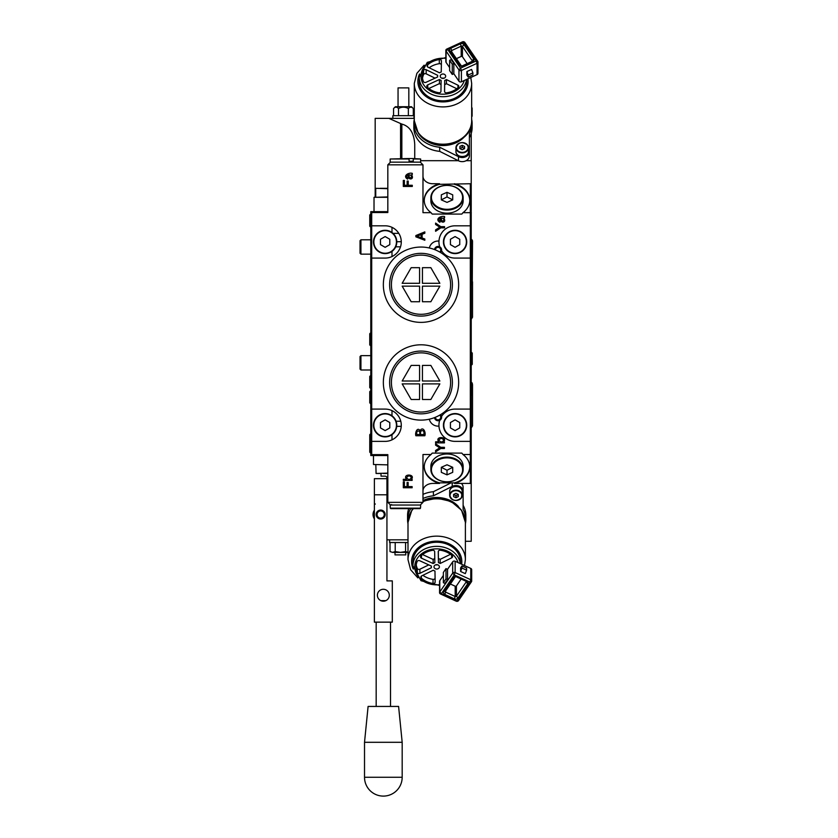 <?xml version="1.0" encoding="UTF-8"?>
<svg xmlns="http://www.w3.org/2000/svg" width="838" height="838" viewBox="0 0 838 838"><rect width="100%" height="100%" fill="white"/><g stroke="black" fill="none" stroke-linecap="round" stroke-linejoin="round"><path stroke-width="1.26" d="M465.394 541.275L471.218 541.275L471.218 455.537L470.328 455.537M387.826 455.537L370.794 455.537L370.794 211.637L387.826 211.637M471.218 455.537L471.218 211.637L470.328 211.637L471.218 210.747L471.218 197.286L470.328 197.286M400.784 421.242L396.091 421.242M401.245 426.343L396.741 426.343M401.276 241.732L396.793 241.732M400.522 246.822L395.725 246.822M398.815 233.373L393.043 233.373M472.265 383.72A2.346 2.346 0 0 1 472.265 385.836M471.218 239.207A2.346 2.346 0 0 1 471.218 243.408M370.794 369.998L360.927 369.998L360.927 355.647L370.794 355.647M360.927 369.998L360.036 369.097L360.036 356.548L360.927 355.647M370.794 254.144L360.927 254.144L360.927 239.794L370.794 239.794M360.927 254.144L360.036 253.244L360.036 240.695L360.927 239.794M387.826 497.06L386.936 497.06L386.936 539.829L407.687 539.829L389.628 539.829L389.628 542.521L408.001 542.521M471.218 482.363L470.328 482.363M386.936 478.676L374.377 478.676L374.377 622.142L392.31 622.142L392.31 580.891L386.936 580.891L386.936 477.953A1.791 1.791 0 0 0 385.145 476.162L381.018 476.162L381.018 473.47L376.084 473.47L381.018 473.47M373.486 455.537L373.486 464.503L387.826 464.86M387.826 495.153L386.936 495.153M387.826 479.116L386.936 479.116M383.343 589.282A5.96 5.96 0 0 0 377.383 595.242A5.96 5.96 0 0 0 383.343 601.202A5.96 5.96 0 0 0 389.303 595.242A5.96 5.96 0 0 0 383.343 589.282M374.377 510.216A7.626 7.626 0 0 0 374.377 518.858M380.661 518.146A3.603 3.603 0 0 0 383.783 512.741A3.603 3.603 0 0 0 377.54 512.741A3.603 3.603 0 0 0 380.661 518.146M380.661 519.026A4.483 4.483 0 0 0 384.537 512.301A4.483 4.483 0 0 0 376.775 512.301A4.483 4.483 0 0 0 380.661 519.026M364.52 742.3L368.102 706.434L398.595 706.434L402.177 742.3L364.52 742.3L364.52 777.266A18.834 18.834 0 0 0 383.343 796.1A18.834 18.834 0 0 0 402.177 777.266L364.52 777.266M385.909 600.626L380.787 600.626M383.343 473.47L386.454 473.47M408.148 552.378L405.561 551.582L405.561 542.521M405.561 551.582L400.386 552.378L395.211 551.582L395.211 542.521M390.026 551.582L392.624 552.378L390.026 551.582L390.026 542.521M408.001 552.378L392.624 552.378L395.211 551.582M395.002 552.378L395.002 554.892L405.76 554.892L405.76 552.378M374.02 211.637L374.02 197.286L387.826 197.286M471.218 133.504L471.218 197.286M420.645 160.687L458.313 160.687M466.138 160.687L471.218 160.687M414.737 158.55L414.737 144.471C414.056 133.001 409.761 126.213 401.842 124.087L388.926 118.378L375.183 118.378L375.183 197.286M414.286 118.378L388.926 118.378M387.826 188.32L380.243 188.32M393.567 115.696L393.567 108.521C395.211 106.74 396.856 106.74 398.5 108.521L398.5 115.696M398.5 108.521C401.79 106.74 405.079 106.74 408.368 108.521L408.368 115.696M408.368 108.521C410.012 106.74 411.657 106.74 413.302 108.521L413.302 115.696M413.302 108.521L411.5 106.73L395.358 106.73L393.567 108.521M414.014 118.378L414.014 115.696L392.854 115.696L392.854 118.378M408.818 106.73L408.818 87.896L398.05 87.896L398.05 106.73M461.12 65.563L451.473 51.464A0.901 0.733 180 0 1 451.818 50.469L461.204 46.153A0.901 0.733 180 0 1 462.429 46.436L472.077 60.535A0.901 0.733 180 0 1 471.731 61.53L462.346 65.846A0.901 0.733 180 0 1 461.12 65.563L459.559 65.249A2.692 2.2 0 0 0 463.215 66.097L472.611 61.782A2.692 2.2 0 0 0 473.638 58.786L463.99 44.686A2.692 2.2 0 0 0 460.324 43.848L450.938 48.154A2.692 2.2 0 0 0 449.912 51.16L459.559 65.249M467.154 63.636L462.429 56.722A0.901 0.733 0 0 0 461.204 56.439L456.396 58.65M460.533 68.171L447.639 49.337L463.278 42.151L476.173 60.985L460.533 68.171L458.962 69.921A1.791 1.467 0 0 0 461.403 70.486L477.052 63.3A1.791 1.467 0 0 0 477.733 61.3L464.849 42.466A1.791 1.467 0 0 0 462.408 41.9L446.759 49.086A1.791 1.467 0 0 0 446.078 51.087L458.962 69.921L458.962 81.234A1.791 1.467 0 0 0 461.403 81.799L461.403 70.486L460.533 68.171M461.403 81.799L477.052 74.613A1.791 1.467 0 0 0 477.964 73.335L477.964 62.022M472.894 72.875L472.894 74.938L468.201 77.096L466.881 75.169L466.881 71.565L471.574 69.418L472.894 72.875L468.201 75.032L466.881 71.565M449.639 67.606L446.078 62.4L446.078 51.087L447.639 49.337L446.759 49.086M453.84 63.458L451.2 59.613L449.639 60.326L452.269 64.17L453.84 63.458L453.84 73.744L452.269 74.456L449.639 70.612L449.639 60.326M458.962 81.234L453.84 73.744M452.269 74.456L452.269 64.17M468.201 77.096L468.201 75.032M444.538 91.394L444.538 91.363A1.791 1.467 0 0 0 446.654 92.819A20.625 16.896 180 0 0 458.376 87.435A1.791 1.467 0 0 0 457.957 85.204L457.957 87.812M444.538 91.363L444.706 80.375A5.384 4.41 0 0 0 446.424 79.589L457.957 85.204M439.301 59.571A1.791 1.467 0 0 1 441.417 61.017A1.791 1.467 0 0 0 441.417 61.017L441.249 72.026A5.384 4.41 0 0 0 439.531 72.812L427.998 67.197A1.791 1.467 0 0 1 427.579 64.955A20.625 16.896 180 0 1 439.301 59.571L439.301 63.688A20.625 16.896 0 0 0 429.171 67.763M441.123 80.333L440.945 91.321A1.791 1.467 0 0 1 438.798 92.746A20.625 16.896 180 0 1 427.233 87.121A1.791 1.467 0 0 1 427.726 84.889L439.426 79.516A5.384 4.41 0 0 0 441.123 80.333M445.324 75.127A2.692 2.2 180 0 1 442.977 78.405A2.692 2.2 180 0 1 442.296 74.069A2.692 2.2 180 0 1 445.324 75.127M435.037 78.154L426.175 73.838L426.175 69.722L437.698 75.336A5.384 4.41 0 0 0 437.593 76.195A5.384 4.41 0 0 0 437.677 76.949L425.976 82.323A1.791 1.467 0 0 1 423.4 81.506A20.625 16.896 180 0 1 422.352 76.195A20.625 16.896 180 0 1 423.567 70.497L423.567 74.603A20.625 16.896 0 0 0 422.509 78.259M426.175 69.722A1.791 1.467 0 0 0 423.567 70.497M445.847 50.364L445.847 61.677A1.791 1.467 0 0 0 446.078 62.4M466.735 79.348L466.735 81.338A23.757 19.463 180 0 1 442.977 100.811A23.757 19.463 180 0 1 419.22 81.338L419.22 77.232A23.757 19.463 0 0 0 441.636 96.663A23.757 19.463 0 0 0 466.588 79.421M441.06 84.428A5.384 4.41 180 0 1 439.426 83.622L428.836 88.493M439.426 83.622L439.426 79.516M426.175 73.838A1.791 1.467 0 0 0 423.567 74.603M444.706 80.375L444.59 91.751M456.783 88.744L446.424 83.695A5.384 4.41 180 0 1 444.706 84.491M446.424 83.695L446.424 79.589M441.364 64.767A1.791 1.467 0 0 0 439.301 63.688M443.941 78.259A2.692 2.2 0 0 0 442.014 78.259M464.734 136.468A26.9 22.039 180 0 1 421.221 136.468M414.286 119.342A29.141 23.873 0 0 0 413.836 123.521L413.836 127.627A29.141 23.873 0 0 0 439.678 151.353L458.48 160.77A7.175 5.876 0 0 0 465.739 160.886A7.175 5.876 0 0 0 469.395 155.763L469.395 133.588A29.141 23.873 0 0 0 472.119 123.521A29.141 23.873 0 0 0 471.668 119.342M469.395 137.704A29.141 23.873 0 0 0 472.119 127.627L472.119 123.521M413.836 123.521A29.141 23.873 0 0 0 439.678 147.237L439.678 151.353M439.678 147.237L458.48 156.654A7.175 5.876 0 0 0 465.739 156.769A7.175 5.876 0 0 0 469.395 151.647M462.262 145.33L464.577 146.451L464.535 148.651L462.188 149.73L459.884 148.609L459.915 146.399L462.262 145.33L462.262 147.383L459.915 148.619M464.545 148.494L462.262 147.383M459.915 146.399L459.915 148.462M445.46 591.199L455.107 577.11A0.901 0.733 0 0 1 456.333 576.827L465.719 581.132A0.901 0.733 0 0 1 466.054 582.138L456.417 596.227A0.901 0.733 0 0 1 455.191 596.509L445.806 592.204A0.901 0.733 0 0 1 445.46 591.199L443.899 591.513A2.692 2.2 180 0 0 444.926 594.509L454.311 598.824A2.692 2.2 180 0 0 457.977 597.976L467.625 583.877A2.692 2.2 180 0 0 466.588 580.881L457.202 576.575A2.692 2.2 180 0 0 453.547 577.413L443.899 591.513M440.484 593.964L441.364 593.713L454.248 574.878L469.898 582.064L457.003 600.898L441.364 593.713L439.793 591.963A1.791 1.467 180 0 0 440.484 593.964L456.123 601.15A1.791 1.467 180 0 0 458.564 600.584L471.459 581.75A1.791 1.467 180 0 0 470.778 579.749L455.128 572.564A1.791 1.467 180 0 0 452.688 573.129L439.793 591.963L439.793 580.65A1.791 1.467 180 0 0 439.573 581.373L439.573 592.686M461.141 579.037L456.417 585.94A0.901 0.733 180 0 1 455.191 586.223L450.383 584.013M447.555 569.316L447.555 579.603L444.926 583.447L443.365 582.724L443.365 572.438L445.994 568.593L447.555 569.316L452.688 561.816L452.688 573.129L454.248 574.878L455.128 572.564L455.128 561.25A1.791 1.467 180 0 0 452.688 561.816M439.793 580.65L443.365 575.444M443.365 582.724L445.994 578.88L447.555 579.603M445.994 568.593L445.994 578.88M466.609 570.175L466.609 568.112L461.916 565.964L460.607 567.881L460.607 571.485L461.916 568.017L466.609 570.175L465.3 573.632L460.607 571.485M422.886 575.287A20.625 16.896 180 0 0 433.026 579.362L433.026 583.478A1.791 1.467 180 0 0 435.142 582.012L434.974 571.024A5.384 4.41 180 0 1 433.256 570.238L421.724 575.853A1.791 1.467 180 0 0 421.305 578.094L421.305 576.135M433.026 583.478A20.625 16.896 0 0 1 421.305 578.094M451.672 555.238L451.672 557.857L440.149 563.471A5.384 4.41 180 0 0 438.431 562.675L438.264 551.655A1.791 1.467 180 0 0 438.264 551.697M451.672 557.857A1.791 1.467 180 0 0 452.101 555.615A20.625 16.896 0 0 0 440.369 550.231A1.791 1.467 180 0 0 438.264 551.676M416.235 564.791A20.625 16.896 180 0 0 417.293 568.447L417.293 572.564A20.625 16.896 0 0 1 416.077 566.855A20.625 16.896 0 0 1 417.115 561.554A1.791 1.467 180 0 1 419.702 560.727L431.402 566.1A5.384 4.41 180 0 0 431.319 566.855A5.384 4.41 180 0 0 431.423 567.714L419.89 573.328L419.89 569.212L428.763 564.896M417.293 572.564A1.791 1.467 180 0 0 419.89 573.328M439.049 567.934A2.692 2.2 0 0 1 434.011 566.855A2.692 2.2 0 0 1 439.395 566.855A2.692 2.2 0 0 1 439.049 567.934M421.451 558.171A1.791 1.467 180 0 1 420.959 555.94A20.625 16.896 0 0 1 432.513 550.315A1.791 1.467 180 0 1 434.671 551.729L434.838 562.717A5.384 4.41 180 0 0 433.152 563.534L421.451 558.171L421.451 555.479M455.128 561.25L470.778 568.436L470.778 579.749L469.898 582.064L471.459 581.75M461.916 565.964L461.916 568.017M471.689 581.038L471.689 569.714A1.791 1.467 180 0 0 470.778 568.436M460.313 563.628A23.757 19.463 180 0 0 435.362 546.386A23.757 19.463 180 0 0 412.935 565.828L412.935 561.711A23.757 19.463 0 0 1 436.703 542.249A23.757 19.463 0 0 1 460.46 561.711L460.46 563.702M422.551 554.557L433.152 559.428L433.152 563.534M417.293 568.447A1.791 1.467 180 0 0 419.89 569.212M433.026 579.362A1.791 1.467 180 0 0 435.079 578.283M438.316 551.299L438.431 562.675M440.149 563.471L440.149 559.355L450.509 554.306M438.431 558.569A5.384 4.41 0 0 1 440.149 559.355M435.739 564.791A2.692 2.2 180 0 0 437.666 564.791M433.152 559.428A5.384 4.41 0 0 1 434.775 558.621M422.981 500.579A26.9 22.039 0 0 1 458.459 506.581M451.074 482.845L433.403 491.707A29.141 23.873 180 0 0 422.981 494.357M408.766 508.624A29.141 23.873 180 0 0 407.561 515.422L407.561 519.539A29.141 23.873 180 0 0 408.001 523.708M465.394 523.708A29.141 23.873 180 0 0 465.844 519.539A29.141 23.873 180 0 0 463.121 509.462L463.121 487.297A7.175 5.876 180 0 0 461.361 483.432M465.844 519.539L465.844 515.422A29.141 23.873 180 0 0 463.121 505.356M463.121 491.403A7.175 5.876 180 0 0 459.454 486.281A7.175 5.876 180 0 0 452.206 486.396L433.403 495.813L433.403 491.707M433.403 495.813A29.141 23.873 180 0 0 422.981 498.474M410.777 508.624A29.141 23.873 180 0 0 407.561 519.539M458.26 494.399L458.292 496.599L455.987 497.73L453.641 496.651L453.599 494.441L455.914 493.32L458.26 494.399M453.63 494.43L455.987 495.667L458.26 494.556M453.641 496.651L453.641 494.588M455.987 497.73L455.987 495.667M440.589 414.632A3.582 3.582 0 0 1 439.699 420.341A3.582 3.582 0 0 1 434.493 417.628M434.493 249.556A3.582 3.582 0 0 1 439.699 246.833A3.582 3.582 0 0 1 440.589 252.542M422.981 176.19A9.867 7.552 -0 0 0 432.848 183.742L439.552 183.742L439.552 184.329A22.773 17.451 -0 0 0 424.238 200.523M371.695 225.81L385.145 225.81A16.142 16.142 0 0 1 401.276 241.941A16.142 16.142 0 0 1 385.145 258.083L371.695 258.083L371.695 212.538L387.826 212.538L387.826 164.835L422.981 164.835L422.981 212.674L431.046 212.674A29.728 22.773 90 0 0 432.23 214.088L461.801 214.088A29.728 22.773 90 0 0 462.985 212.674L470.328 212.674L470.328 183.742L439.552 184.329M385.145 409.091A16.142 16.142 0 0 1 401.276 425.233A16.142 16.142 0 0 1 385.145 441.375L371.695 441.375L371.695 409.091L385.145 409.091M439.699 246.833A16.142 16.142 0 0 1 455.086 225.81L470.328 225.81L470.328 483.432L454.468 483.432L454.468 482.845L439.552 482.845L439.552 483.432A22.773 17.451 -0 0 1 424.238 466.944A22.773 17.451 -0 0 1 431.046 454.51L422.981 454.51L422.981 502.35L420.288 505.031L390.518 505.031L387.826 502.35L387.826 454.636L371.695 454.636L371.695 441.375M470.328 258.083L455.086 258.083A16.142 16.142 0 0 1 441.553 250.751M441.553 416.423A16.142 16.142 0 0 1 455.086 409.091L470.328 409.091M470.328 441.375L455.086 441.375A16.142 16.142 0 0 1 439.699 420.341M391.995 256.554L391.995 251.369M391.995 232.524L391.995 227.339M391.995 439.845L391.995 434.66M391.995 415.805L391.995 410.62M387.826 502.35L422.981 502.35M470.328 454.51L462.985 454.51A29.728 22.773 -90 0 0 461.801 453.096L432.23 453.096A29.728 22.773 -90 0 0 431.046 454.51M438.965 426.081A8.967 8.967 0 0 1 429.307 419.189M444.999 411.489A8.967 8.967 0 0 1 445.533 412.223M445.533 254.951A8.967 8.967 0 0 1 444.999 255.684M429.307 247.985A8.967 8.967 0 0 1 438.965 241.093M470.328 212.674L470.328 225.81M371.695 258.083L371.695 409.091M415.868 236.819L415.868 235.541L424.835 231.885L424.835 233.226L422.122 234.263L422.122 238.013L424.835 239.019L424.835 240.265L415.868 236.819M403.319 479.305L406.482 479.273C402.01 473.439 416.088 473.899 411.343 479.336L412.139 479.367L412.139 480.384L403.319 480.384L403.319 479.305M435.592 441.815L438.766 441.783C434.294 435.949 448.372 436.42 443.616 441.856L444.423 441.877L444.423 442.893L435.592 442.893L435.592 441.815M440.076 221.242L439.94 222.332C434.597 219.189 440.746 215.534 444.569 216.55L444.569 217.702L443.763 217.932C447.408 223.264 439.311 223.736 440.432 217.995C438.421 218.634 438.305 219.713 440.076 221.242M407.802 178.054L407.656 179.143C402.397 176.137 408.41 172.261 412.286 173.351L412.286 174.514L411.479 174.744C415.124 180.076 407.038 180.547 408.158 174.807C406.116 175.571 406.001 176.65 407.802 178.054M403.319 186.465L403.319 180.421L404.387 180.421L404.387 185.282L407.142 185.282L407.142 181.081L408.221 181.081L408.221 185.282L412.286 185.282L412.286 186.465L403.319 186.465M439.803 227.192L435.592 224.469L435.592 223.086L440.798 226.669L444.569 226.669L444.569 227.852L440.809 227.852L435.592 231.298L435.592 229.863L439.803 227.192M439.741 447.838L435.592 445.167L435.592 443.805L440.715 447.324L444.423 447.324L444.423 448.487L440.725 448.487L435.592 451.892L435.592 450.477L439.741 447.838M403.319 487.758L403.319 481.808L404.377 481.808L404.377 486.595L407.09 486.595L407.09 482.458L408.148 482.458L408.148 486.595L412.139 486.595L412.139 487.758L403.319 487.758M424.835 435.75L415.868 435.75C414.852 432.764 417.366 426.615 420.058 430.648C423.043 425.903 426.113 432.314 424.835 435.75M439.552 183.742A22.773 17.451 -0 0 0 424.238 200.23A22.773 17.451 -0 0 0 431.046 212.674M422.981 490.995A9.867 7.552 -0 0 1 432.848 483.432L439.552 483.432M387.826 164.835L390.518 162.143L420.288 162.143L422.981 164.835M454.468 183.742A22.773 17.451 180 0 1 469.793 200.23A22.773 17.451 180 0 1 462.985 212.674M462.985 454.51A22.773 17.451 -0 0 1 469.793 466.944A22.773 17.451 -0 0 1 454.468 483.432M409.415 174.807L409.017 174.807C408.881 180.903 414.297 175.97 409.415 174.807M441.699 217.995L441.301 217.995C441.333 220.216 442.087 221.222 443.553 221.012C444.213 219.315 443.595 218.309 441.699 217.995M443.679 440.18C442.275 437.897 440.641 437.876 438.787 440.149C440.861 442.495 442.485 442.506 443.679 440.18M411.395 477.67C409.992 475.376 408.368 475.366 406.503 477.629C408.263 480.027 409.897 480.038 411.395 477.67M419.618 434.566C421.022 429.8 415.554 429.789 416.947 434.566L419.618 434.566M423.766 434.566C425.285 429.297 419.199 429.266 420.686 434.566L423.766 434.566M416.811 236.222L421.179 237.688L421.179 234.63L416.811 236.222M424.238 466.651A22.773 17.451 180 0 0 439.552 482.845M454.468 482.845A22.773 17.451 180 0 0 469.783 466.651M469.783 200.523A22.773 17.451 -0 0 0 454.468 184.329M455.086 236.567L459.737 239.259L459.737 244.633L455.086 247.325L450.425 244.633L450.425 239.259L455.086 236.567M455.086 253.6A11.659 11.659 0 0 0 465.174 236.117A11.659 11.659 0 0 0 444.988 236.117A11.659 11.659 0 0 0 455.086 253.6M455.086 419.848L459.737 422.541L459.737 427.914L455.086 430.606L450.425 427.914L450.425 422.541L455.086 419.848M455.086 436.891A11.659 11.659 0 0 0 465.174 419.398A11.659 11.659 0 0 0 444.988 419.398A11.659 11.659 0 0 0 455.086 436.891M385.145 419.848L389.796 422.541L389.796 427.914L385.145 430.606L380.483 427.914L380.483 422.541L385.145 419.848M385.145 436.891A11.659 11.659 0 0 0 395.232 419.398A11.659 11.659 0 0 0 375.047 419.398A11.659 11.659 0 0 0 385.145 436.891M385.145 236.567L389.796 239.259L389.796 244.633L385.145 247.325L380.483 244.633L380.483 239.259L385.145 236.567M385.145 253.6A11.659 11.659 0 0 0 395.232 236.117A11.659 11.659 0 0 0 375.047 236.117A11.659 11.659 0 0 0 385.145 253.6M420.205 505.031L390.613 505.031M390.162 505.482L390.33 508.174A1871.233 1871.233 0 0 0 390.78 508.624A1871.233 1871.233 0 0 1 390.33 508.174L420.487 508.174A1871.233 1871.233 0 0 1 420.027 508.624A1871.233 1871.233 0 0 0 420.487 508.174L420.645 505.482M390.78 508.624L420.027 508.624M447.01 474.863L452.709 472.339L452.709 467.3L447.01 464.786L441.322 467.3L441.322 472.339L447.01 474.863L447.01 470.244L452.709 467.3M447.01 457.873A15.597 11.952 180 0 0 433.497 475.795A15.597 11.952 180 0 0 460.523 475.795A15.597 11.952 180 0 0 447.01 457.873M447.01 457.108A16.142 12.361 180 0 0 430.868 469.479A16.142 12.361 180 0 0 447.01 481.84A16.142 12.361 180 0 0 463.152 469.479A16.142 12.361 180 0 0 447.01 457.108M463.152 469.479L463.152 466.368A16.142 12.361 180 0 0 447.01 453.997A16.142 12.361 180 0 0 430.868 466.368L430.868 469.479M441.322 467.3L447.01 470.244M447.01 202.398L452.709 199.873L452.709 194.835L447.01 192.321L441.322 194.835L441.322 199.873L447.01 202.398M447.01 185.408A15.597 11.952 -0 0 0 433.497 203.33A15.597 11.952 -0 0 0 460.523 203.33A15.597 11.952 -0 0 0 447.01 185.408M447.01 185.334A16.142 12.361 -0 0 0 430.868 197.705A16.142 12.361 -0 0 0 447.01 210.066A16.142 12.361 -0 0 0 463.152 197.705A16.142 12.361 -0 0 0 447.01 185.334M430.868 197.705L430.868 200.816A16.142 12.361 -0 0 0 447.01 213.177A16.142 12.361 -0 0 0 463.152 200.816L463.152 197.705M452.709 199.873L447.01 196.93L447.01 192.321M447.01 196.93L441.322 199.873M458.669 382.453A37.658 37.658 0 0 0 402.177 349.844A37.658 37.658 0 0 0 402.177 415.072A37.658 37.658 0 0 0 458.669 382.453M419.576 381.018L419.576 365.42L411.175 365.42L402.167 381.018L419.576 381.018M422.446 365.42L422.446 381.018L439.856 381.018L430.847 365.42L422.446 365.42M422.446 383.888L422.446 399.496L430.847 399.496L439.856 383.888L422.446 383.888M419.576 399.496L419.576 383.888L402.167 383.888L411.175 399.496L419.576 399.496M450.603 382.453A29.592 29.592 0 0 1 406.21 408.085A29.592 29.592 0 0 1 406.21 356.831A29.592 29.592 0 0 1 450.603 382.453M452.394 382.453A31.383 31.383 0 0 0 405.32 355.281A31.383 31.383 0 0 0 405.32 409.635A31.383 31.383 0 0 0 452.394 382.453M458.669 284.721A37.658 37.658 0 0 0 402.177 252.102A37.658 37.658 0 0 0 402.177 317.33A37.658 37.658 0 0 0 458.669 284.721M419.576 283.286L419.576 267.678L411.175 267.678L402.167 283.286L419.576 283.286M422.446 267.678L422.446 283.286L439.856 283.286L430.847 267.678L422.446 267.678M422.446 286.156L422.446 301.753L430.847 301.753L439.856 286.156L422.446 286.156M419.576 301.753L419.576 286.156L402.167 286.156L411.175 301.753L419.576 301.753M450.603 284.721A29.592 29.592 0 0 1 406.21 310.343A29.592 29.592 0 0 1 406.21 259.089A29.592 29.592 0 0 1 450.603 284.721M452.394 284.721A31.383 31.383 0 0 0 405.32 257.538A31.383 31.383 0 0 0 405.32 311.893A31.383 31.383 0 0 0 452.394 284.721M390.613 162.143L420.205 162.143M390.162 159L408.923 158.55A1871.233 714.531 90 0 1 409.091 159L390.162 159L390.162 161.692M413.239 159L420.645 159L413.061 158.55A1871.233 714.531 -90 0 1 413.239 159L413.239 161.242L409.091 161.242L413.239 161.242M409.091 159L409.091 161.242M408.923 158.55L413.061 158.55M440.411 414.737A3.383 3.383 0 0 1 439.94 419.964A3.383 3.383 0 0 1 434.681 417.544M439.782 415.103A2.692 2.692 0 0 1 439.636 419.335A2.692 2.692 0 0 1 435.362 417.282M434.681 249.63A3.383 3.383 0 0 1 439.541 246.98A3.383 3.383 0 0 1 440.411 252.437M435.362 249.902A2.692 2.692 0 0 1 439.227 247.598A2.692 2.692 0 0 1 439.782 252.07M471.218 477.817L470.328 477.817M471.218 471.48L470.328 471.48M374.377 494.808L386.936 494.808M387.826 473.114L376.084 473.47L375.822 464.86M401.842 158.55L401.842 124.087M400.564 158.55L400.564 123.898M376.084 188.32L387.826 188.686M387.826 196.93L376.084 197.286M451.473 51.464L449.912 51.16M463.215 66.097L462.346 65.846M451.818 51.966L450.938 48.154M472.611 61.782L471.731 61.53M461.204 56.439L461.204 46.153L460.324 43.848M473.638 58.786L472.077 61.247M462.429 56.722L462.429 46.436L463.99 44.686M477.052 74.613L477.052 63.3L476.173 60.985L477.733 61.3M464.849 42.466L462.408 41.9M464.325 80.458A21.966 17.996 180 0 1 438.546 93.825A21.966 17.996 180 0 1 421.315 73.21A21.966 17.996 180 0 1 445.847 58.356M427.726 87.571L427.726 84.889M427.579 66.914L427.579 64.955M417.953 132.205A28.691 23.506 180 0 1 414.286 120.703L418.12 132.792C430.858 153.899 472.957 144.901 471.668 120.703A28.691 23.506 180 0 1 450.226 143.445A28.691 23.506 180 0 1 417.953 132.205M424.112 65.175L416.884 73.335L414.286 83.402A28.691 23.506 0 0 0 417.953 94.893A28.691 23.506 0 0 0 450.226 106.143A28.691 23.506 0 0 0 471.668 83.402L471.668 120.703M467.897 78.814A25.109 20.562 180 0 1 439.929 101.754A25.109 20.562 180 0 1 419.534 73.974M458.48 156.654L458.48 160.77M468.505 151.437A6.275 5.143 180 0 1 462.23 156.58A6.275 5.143 180 0 1 455.945 151.437C455.547 158.152 468.903 158.152 468.505 151.437L468.505 147.739A6.275 5.143 0 0 0 467.698 145.225A6.275 5.143 0 0 0 460.638 142.764A6.275 5.143 0 0 0 455.945 147.739A6.275 5.143 0 0 0 462.23 152.872A6.275 5.143 0 0 0 468.505 147.739L467.688 145.163C462.209 141.13 458.302 141.989 455.945 147.739L455.945 151.437M467.384 145.163A5.918 4.85 180 0 1 462.157 152.38A5.918 4.85 180 0 1 457.139 145.047A5.918 4.85 180 0 1 467.384 145.163M455.107 577.11L453.547 577.413M444.926 594.509L445.806 590.696M456.333 576.827L457.202 576.575M454.311 598.824L455.191 596.509L455.191 586.223M465.719 581.132L466.588 580.881M457.977 597.976L456.417 596.227L456.417 585.94M466.054 581.415L467.625 583.877M456.123 601.15L458.564 600.584M439.573 584.694A21.966 17.996 0 0 1 415.04 569.84A21.966 17.996 0 0 1 432.272 549.225A21.966 17.996 0 0 1 458.04 562.591M464.524 565.566L465.394 559.648A28.691 23.506 180 0 0 443.951 536.907A28.691 23.506 180 0 0 411.668 548.157A28.691 23.506 180 0 0 408.001 559.648L408.001 522.346A28.691 23.506 0 0 1 411.668 510.855A28.691 23.506 0 0 1 413.406 508.624M422.981 501.7A28.691 23.506 0 0 1 465.394 522.346L461.539 510.237L451.179 501.48L437.132 498.191L422.981 501.124M413.26 569.075A25.109 20.562 0 0 1 433.655 541.296A25.109 20.562 0 0 1 461.623 564.236M452.206 486.396L452.206 482.845M449.671 491.613A6.275 5.143 0 0 1 455.945 486.469A6.275 5.143 0 0 1 462.23 491.613C462.628 484.898 449.273 484.898 449.671 491.613L449.671 495.321A6.275 5.143 180 0 0 454.364 500.296A6.275 5.143 180 0 0 461.424 497.835A6.275 5.143 180 0 0 462.23 495.321A6.275 5.143 180 0 0 455.945 490.178A6.275 5.143 180 0 0 449.671 495.321C452.028 501.061 455.935 501.92 461.413 497.887L462.23 491.613M461.11 497.898A5.918 4.85 0 0 1 450.865 498.002A5.918 4.85 0 0 1 455.872 490.67A5.918 4.85 0 0 1 461.11 497.898M455.086 253.244A11.303 11.303 0 0 1 445.303 236.295A11.303 11.303 0 0 1 464.87 236.295A11.303 11.303 0 0 1 455.086 253.244M455.086 436.525A11.303 11.303 0 0 1 445.303 419.576A11.303 11.303 0 0 1 464.87 419.576A11.303 11.303 0 0 1 455.086 436.525M385.145 436.525A11.303 11.303 0 0 1 375.361 419.576A11.303 11.303 0 0 1 394.928 419.576A11.303 11.303 0 0 1 385.145 436.525M385.145 253.244A11.303 11.303 0 0 1 375.361 236.295A11.303 11.303 0 0 1 394.928 236.295A11.303 11.303 0 0 1 385.145 253.244M471.218 392.844L472.265 394.342L472.265 383.134L471.218 384.621M470.663 395.934L472.265 394.342L472.265 383.134L470.663 381.531M471.218 282.553L472.265 284.051L472.265 272.832L471.218 274.33M470.663 285.643L472.265 284.051L472.265 272.832L470.663 271.24M471.218 362.802L472.265 364.3L472.265 353.091L471.218 354.589M472.265 364.3L470.663 365.892M472.265 353.091L470.663 351.499M371.349 453.767L369.757 452.174L369.757 440.966L371.349 439.374M369.757 452.174L370.794 450.676M370.794 442.464L369.757 440.966M371.349 346.523L369.757 344.931L369.757 333.723L371.349 332.131M370.794 335.221L369.757 333.723M369.757 344.931L370.794 343.433M371.349 227.81L369.757 226.208L369.757 214.999L371.349 213.407M369.757 226.208L370.794 224.71M370.794 216.497L369.757 214.999M369.757 440.296L369.757 434.692L371.349 433.089M370.794 436.189L369.757 434.692M371.349 404.45L369.757 402.858L369.757 391.65L371.349 390.047M369.757 402.858L370.794 401.36M370.794 393.148L369.757 391.65M371.349 389.209L369.757 387.617L369.757 376.409L371.349 374.806M370.794 377.896L369.757 376.409M369.757 387.617L370.794 386.119M471.218 319.309L472.517 317.214L472.517 281.809M471.218 427.967L472.517 425.861L472.517 384.778L472.517 425.861M472.265 283.454L472.517 241.313M375.277 504.13L374.377 503.229M402.177 742.3L402.177 777.266M376.178 622.142L376.178 706.434M390.518 622.142L390.518 706.434M375.728 188.686L375.728 196.93M472.119 107.976L472.119 116.231M445.847 57.581L427.286 62.358L419.22 77.232M437.593 76.195L437.593 76.981M414.286 83.402L414.286 120.703M471.668 83.402L470.799 77.484M412.935 565.828L421.011 580.703L439.573 585.469M431.319 566.855L431.319 566.069M413.071 508.624L411.835 510.258L408.001 522.346M465.394 559.648L465.394 522.346M408.001 559.648L410.61 569.725L417.837 577.874M391.629 504.591L390.854 505.031M420.645 159L420.645 161.692"/></g></svg>
